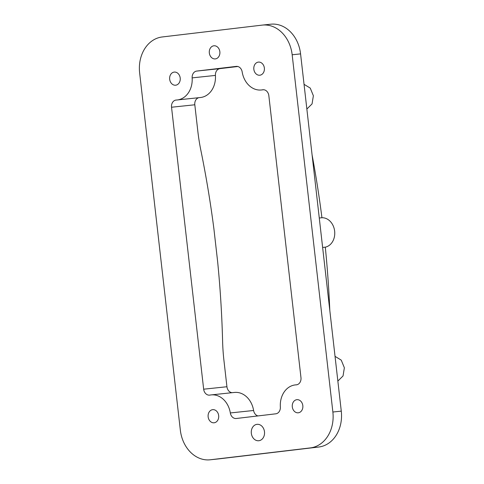<?xml version="1.0" encoding="UTF-8"?>
<svg xmlns="http://www.w3.org/2000/svg" width="484" height="484" viewBox="0 0 484 484"><rect width="100%" height="100%" fill="white"/><g stroke="black" fill="none" stroke-linecap="round" stroke-linejoin="round"><path stroke-width="0.73" d="M319.277 218.018L321.921 217.739A14.847 11.918 84 0 1 334.644 231.14A14.847 11.918 84 0 1 325.272 247.167L325.466 248.843A659.752 393.341 -96.8 0 1 329.816 310.516M322.634 247.445L325.272 247.167M192.148 77.876L215.422 75.419A6.595 5.294 84 0 1 219.972 68.625L196.698 71.081A6.595 5.294 -96 0 0 192.148 77.876A21.441 17.212 84 0 1 177.186 99.97A21.441 17.212 84 0 1 176.357 100.031A6.595 5.294 84 0 0 176.103 100.049A6.595 5.294 84 0 0 171.536 107.236L194.81 104.78L197.805 131.049A131.951 78.668 83.2 0 0 200.818 150.082A659.752 393.341 83.2 0 1 213.904 228.859L217.637 261.632A659.752 393.341 83.2 0 1 222.604 341.268A131.951 78.668 83.2 0 0 223.941 360.471L226.936 386.74A6.595 5.294 84 0 0 232.132 392.693M337.856 381.077L343.047 375.947L344.366 367.779L341.244 360.132L335.043 356.357M253.937 425.72A8.246 6.619 -96 0 0 251.759 435.279A8.246 6.619 -96 0 0 258.777 440.736A8.246 6.619 -96 0 0 261.88 439.357A8.246 6.619 -96 0 0 264.064 429.798A8.246 6.619 -96 0 0 257.046 424.335A8.246 6.619 -96 0 0 253.937 425.72M294.387 400.788A6.595 5.294 -96 0 0 292.638 408.435A6.595 5.294 -96 0 0 298.253 412.804A6.595 5.294 -96 0 0 300.739 411.696A6.595 5.294 -96 0 0 302.482 404.049A6.595 5.294 -96 0 0 296.867 399.681A6.595 5.294 -96 0 0 294.387 400.788M210.225 410.771A6.595 5.294 -96 0 0 208.483 418.418A6.595 5.294 -96 0 0 214.097 422.786A6.595 5.294 -96 0 0 216.578 421.679A6.595 5.294 -96 0 0 218.326 414.032A6.595 5.294 -96 0 0 212.712 409.664A6.595 5.294 -96 0 0 210.225 410.771M312.095 154.947A659.752 393.341 -96.8 0 1 321.727 216.064L321.921 217.739M306.862 109.045L312.053 103.915L313.372 95.747L310.25 88.1L304.049 84.325M211.417 46.894A6.595 5.294 -96 0 0 209.669 54.541A6.595 5.294 -96 0 0 215.283 58.909A6.595 5.294 -96 0 0 217.77 57.802A6.595 5.294 -96 0 0 219.512 50.154A6.595 5.294 -96 0 0 213.904 45.786A6.595 5.294 -96 0 0 211.417 46.894M255.921 63.21A6.595 5.294 -96 0 0 254.179 70.858A6.595 5.294 -96 0 0 259.793 75.22A6.595 5.294 -96 0 0 262.274 74.112A6.595 5.294 -96 0 0 264.022 66.465A6.595 5.294 -96 0 0 258.408 62.097A6.595 5.294 -96 0 0 255.921 63.21M171.766 73.193A6.595 5.294 -96 0 0 170.017 80.84A6.595 5.294 -96 0 0 175.631 85.208A6.595 5.294 -96 0 0 178.118 84.101A6.595 5.294 -96 0 0 179.86 76.454A6.595 5.294 -96 0 0 174.252 72.086A6.595 5.294 -96 0 0 171.766 73.193M341.281 411.134A32.985 26.481 84 0 1 318.714 447.028L218.78 458.88A32.985 26.481 84 0 1 218.502 458.911L210.092 459.8A32.985 26.481 84 0 1 180.332 430.113L139.634 72.866A32.985 26.481 84 0 1 162.194 36.972L262.134 25.12A32.985 26.481 84 0 1 262.413 25.089A32.985 26.481 84 0 1 292.167 54.771L300.576 53.887L341.281 411.134L332.871 412.017A32.985 26.481 84 0 1 310.304 447.912L210.371 459.77A32.985 26.481 84 0 1 210.092 459.8M332.871 412.017L292.167 54.771M262.413 25.089L270.822 24.2A32.985 26.481 84 0 1 300.576 53.887M196.698 71.081L236.222 66.393A6.595 5.294 -96 0 1 236.277 66.387A6.595 5.294 -96 0 1 242.175 71.941A21.441 17.212 84 0 0 261.348 89.982A21.441 17.212 84 0 0 262.528 89.806A6.595 5.294 84 0 1 262.891 89.752A6.595 5.294 84 0 1 268.844 95.693L300.969 377.653A6.595 5.294 84 0 1 296.402 384.834A6.595 5.294 84 0 1 296.141 384.859L296.656 384.804M171.536 107.236L203.661 389.196A6.595 5.294 84 0 0 209.614 395.132A6.595 5.294 84 0 0 209.977 395.077A21.441 17.212 84 0 1 211.157 394.902A21.441 17.212 84 0 1 230.323 412.949A6.595 5.294 84 0 0 236.222 418.503A6.595 5.294 84 0 0 236.277 418.497L275.807 413.808A6.595 5.294 -96 0 0 280.351 407.014A21.441 17.212 84 0 1 295.313 384.919A21.441 17.212 84 0 1 296.141 384.859M194.81 104.78A6.595 5.294 84 0 1 198.857 97.683M215.422 75.419A21.441 17.212 84 0 1 200.467 97.514L177.186 99.97M219.972 68.625L237.838 66.508M257.942 415.925A6.595 5.294 84 0 1 253.604 410.493A21.441 17.212 84 0 0 234.431 392.445L211.157 394.902M310.304 447.912L318.714 447.028M210.371 459.77L218.78 458.88M262.528 89.806L263.26 89.734M203.661 389.196L226.936 386.74M230.323 412.949L253.604 410.493M295.313 384.919L296.922 384.75M261.348 89.982L263.647 89.74"/></g></svg>
